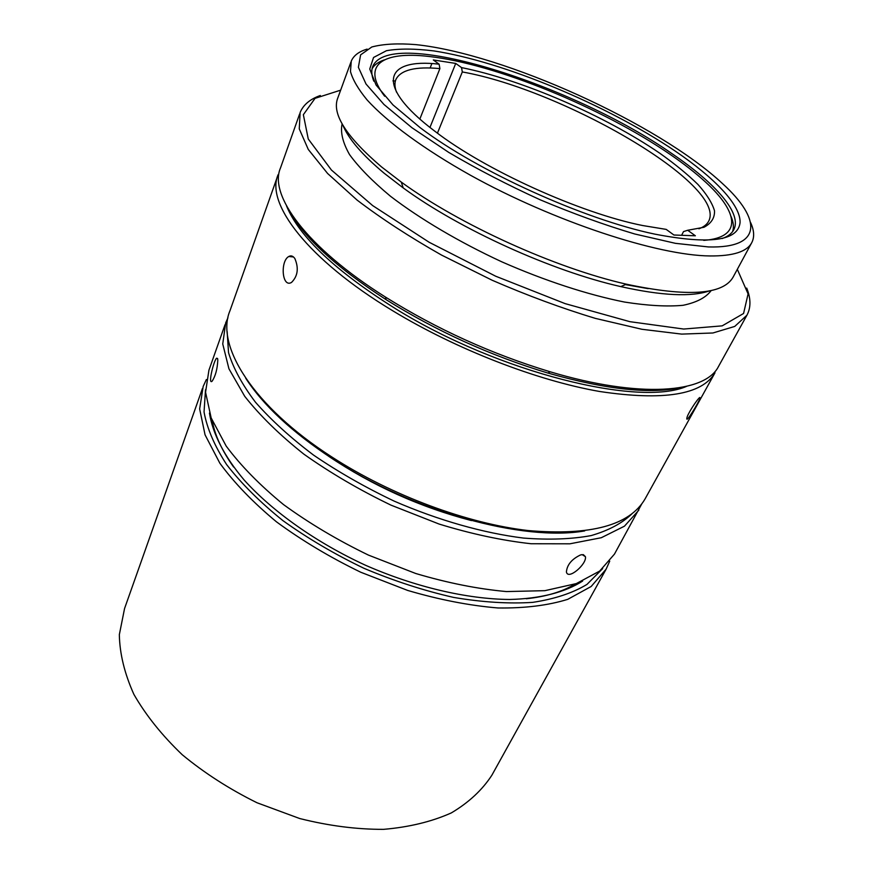 <?xml version="1.0" encoding="UTF-8"?>
<svg xmlns="http://www.w3.org/2000/svg" width="873" height="873" viewBox="0 0 873 873"><rect width="100%" height="100%" fill="white"/><g stroke="black" fill="none" stroke-linecap="round" stroke-linejoin="round"><path stroke-width="1.31" d="M209.455 413.082C212.597 433.445 224.219 456.393 244.222 480.095C272.769 511.72 316.212 542.537 365.492 565.246C415.166 587.049 467 599.096 509.526 599.478C540.474 598.725 565.322 592.21 582.618 581.069M205.504 389.762L204.042 412.001C207.043 428.468 214.594 446.027 226.685 464.665C241.385 483.598 260.121 502.248 282.907 520.614C307.656 538.357 334.708 554.268 364.085 568.356C394.105 580.992 423.951 590.672 453.622 597.416C482.442 602.272 508.784 603.92 532.661 602.37C554.595 599.053 572.699 593.062 586.994 584.397L602.665 568.585M212.248 420.699C214.802 435.136 221.928 450.577 233.604 467.033M526.321 598.758C546.345 596.586 562.605 591.676 575.078 584.026M202.438 388.507L124.555 608.546L119.339 634.66C119.699 653.681 124.544 673.574 133.875 694.341C145.835 715.205 161.952 735.328 182.228 754.719C204.588 773.172 229.534 789.192 257.055 802.778L299.69 818.525C328.717 825.836 356.675 829.437 383.563 829.35C409.164 827.157 431.753 821.668 451.319 812.916C468.768 802.538 482.289 789.967 491.892 775.18L606.08 569.229L609.736 561.164M206.366 379.526L203.169 386.466L199.644 408.913L205.057 434.83L219.843 463.203C234.302 482.965 253.192 502.521 276.523 521.868C302.025 540.594 330.114 557.389 360.767 572.241L407.735 590.454C439.37 599.751 469.434 605.589 497.948 607.968C524.815 608.328 548.08 605.447 567.723 599.347L591.141 586.503L606.08 569.229M278.149 174.622C265.239 203.038 307.427 259.401 392.774 310.799C456.35 349.375 536.884 380.541 599.544 391.475C663.622 401.056 702.11 394.825 714.998 372.782L645.06 498.93C629.706 525.328 590.77 535.88 528.252 530.566C467.328 523.614 391.017 495.307 331.849 456.983C252.428 405.989 215.184 345.01 230.003 310.657L277.592 176.193M699.731 397.488C697.276 399.103 687.018 414.697 686.855 418.243C685.774 424.005 698.771 402.267 700.19 397.946L699.731 397.488M294.867 258.572C293.055 255.964 291.025 255.265 288.788 256.498C280.113 261.027 281.935 288.101 291.506 282.448C297.791 276.195 298.915 268.24 294.878 258.583L294.867 258.572M225.027 324.701L208.931 370.163L205.559 392.293L211.168 417.938L226.205 446.114C240.85 465.767 259.958 485.257 283.518 504.583C309.271 523.32 337.589 540.158 368.471 555.108L415.766 573.506C447.587 582.957 477.804 588.98 506.427 591.567L544.883 590.672L576.322 583.579L599.664 571.073L614.461 554.115L641.611 504.19M227.951 317.805L225.703 322.781L222.746 343.973L228.933 368.788L244.724 396.32C259.947 415.646 279.676 434.929 303.924 454.189C330.376 472.926 359.392 489.906 390.962 505.129L439.184 524.084C471.551 534.003 502.204 540.551 531.133 543.748L569.873 543.814L601.322 537.713L624.446 526.19L638.818 510.181M580.403 554.999L582.138 554.617L585.401 556.647C587.158 563.86 568.017 580.567 566.413 571.946C567.046 564.842 571.706 559.189 580.403 554.999M217.693 358.967L217.792 360.287C217.344 369.159 215.456 376.132 212.106 381.217C207.829 385.102 213.492 361.335 216.537 358.225L217.693 358.967M681.617 235.295L683.515 231.596L687.695 230.265L695.366 235.786L673.923 235.012L666.197 229.392L642.888 225.572C580.381 213.241 484.733 169.853 434.787 131.179C373.546 85.085 384.698 57.749 439.119 64.187L433.303 59.953L455.728 63.423L461.544 67.603L462.308 71.946L437.438 133.165M429.953 127.436L455.728 63.423M430.127 67.996L431.851 63.631M419.848 119.012L439.894 68.607L439.119 64.187M328.685 456.306C372.673 485.792 420.262 507.213 471.442 520.581M227.155 331.554L228.53 352.648C233.255 368.188 242.258 384.731 255.516 402.278C271.187 420.109 290.556 437.733 313.625 455.149C338.473 472.064 365.372 487.418 394.345 501.2C438.475 520.352 483.38 533.065 523.484 538.074C549.106 540.027 571.662 539.198 591.152 535.586C608.557 530.522 622.133 523.287 631.866 513.891M439.894 68.607C415.493 66.304 400.838 69.905 395.927 79.41C394.443 82.924 394.64 87.191 396.538 92.2M708.418 246.939C762.947 248.467 761.529 219.101 722.735 183.799C658.493 123.748 504.419 53.864 415.93 44.632C397.924 43.17 383.214 43.956 371.8 46.989L360.614 54.857L358.377 67.276L366.027 84.026L383.989 104.498L411.969 127.742L448.809 152.448C477.16 169.166 507.617 184.945 540.191 199.797C572.994 213.601 604.52 224.994 634.758 233.986L675.418 243.327L708.418 246.939M675.342 151.16C714.671 177.95 740.664 204.937 740.075 222.462C738.252 240.861 709.825 244.746 654.815 234.128C584.004 219.439 477.345 171.064 420.208 127.709L392.981 104.913L376.056 84.997L369.748 68.989L373.557 57.476L386.444 50.71C399.026 48.484 414.839 48.561 433.892 50.929C503.776 61.688 607.204 105.033 675.342 151.16M683.253 387.088C652.196 394.531 607.095 389.86 547.938 373.066C490.637 355.737 436.686 331.26 386.095 299.657C335.592 266.898 302.953 236.638 288.177 208.865M711.091 290.665C705.908 297.606 696.556 302.495 683.024 305.31C667.114 306.772 647.624 305.681 624.544 302.058C587.835 294.768 544.905 280.779 501.822 261.835C459.122 242.017 420.251 219.036 390.547 196.305C372.585 181.377 358.912 167.463 349.527 154.576C342.74 142.561 340.274 132.314 342.118 123.857M737.325 269.331L748.085 293.906L743.578 313.483L722.178 325.858L683.679 329.045L629.902 321.679L565.104 303.618L495.689 276.217L429.178 242.279L372.662 205.592L331.456 170.06L308.267 139.003L303.357 114.701L315.055 98.343L340.656 90.159M709.629 290.829C691.405 297.147 661.799 295.751 620.812 286.617C552.096 271.187 459.624 229.239 403.195 187.902L384.044 173.138C362.153 154.805 348.447 138.829 342.903 125.232M648.159 288.647L625.406 284.598M746.721 288.09C750.933 298.544 751.009 307.58 746.939 315.197L734.739 326.426L712.914 332.984L681.671 334.108L641.939 329.285L595.419 318.394C561.743 308.224 527.314 295.511 492.132 280.233L441.487 255.047C409.535 236.932 381.392 218.599 357.046 200.048L327.604 173.487L308.278 149.436L299.264 128.888L300.126 112.519C303.302 104.815 310.035 99.151 320.315 95.506M746.939 315.197L718.479 366.507C705.329 393.025 640.193 398.721 550.197 371.8C491.892 354.143 436.991 329.241 385.506 297.093C306.303 247.266 268.491 194.865 280.539 167.856L299.625 113.937M384.436 59.844C378.5 61.808 374.386 64.777 372.094 68.727M732.589 231.607C734.029 227.275 733.527 222.233 731.072 216.482M373.808 81.178C371.472 75.285 371.156 70.298 372.869 66.217C390.711 26.114 574.467 85.161 672.123 153.757C715.74 183.395 742.519 213.612 733.691 229.894C731.672 233.626 727.831 236.507 722.157 238.558M367.129 49.106C358.945 51.529 353.663 55.534 351.273 61.121L350.466 71.521C352.757 79.759 358.301 89.232 367.086 99.926C387.328 122.165 423.951 149.196 470.591 175.309C553.962 221.556 657.762 255.549 710.065 255.953C733.014 256.127 746.884 251.719 751.697 242.759L733.047 277.232C722.953 294.834 687.389 297.147 626.356 284.183C555.446 268.153 459.591 224.667 401.285 182.086L381.501 166.885C346.068 136.603 331.5 113.621 337.807 97.94L350.891 62.147M392.926 80.873L395.316 81.014M751.697 242.759C754.632 237.172 754.239 230.374 750.518 222.353M584.681 530.915C523.44 541.784 412.394 511.523 332.449 458.772C292.28 432.299 263.373 405.465 245.739 378.26M686.549 386.379C639.265 407.091 499.203 372.858 396.309 309.184C335.909 271.383 299.308 236.965 286.519 205.919M703.747 240.37C742.727 237.631 738.623 212.194 705.515 182.053C695.639 172.985 683.777 163.72 669.951 154.27C602.272 107.728 494.86 63.631 428.556 56.418C383.127 51.081 360.593 64.766 384.666 96.226M687.695 230.265L703.965 227.275C711.266 223.412 714.78 217.923 714.518 210.808C712.204 202.962 706.661 194.155 697.898 184.399C687.531 174.305 674.818 163.906 659.748 153.201C604.803 115.596 522.043 79.705 461.544 67.603M698.913 228.802C703.693 227.002 706.934 224.492 708.647 221.262C727.766 185.12 563.478 89.93 462.308 71.946M289.781 256.597L290.273 255.942M217.584 358.487L216.537 358.225M583.306 554.628L585.401 556.636M699.6 397.597L700.19 397.946M547.938 373.066L550.197 371.8M386.095 299.657L385.506 297.093M620.812 286.617L626.356 284.183M403.195 187.902L401.285 182.086M293.492 256.968L288.799 256.498"/></g></svg>
